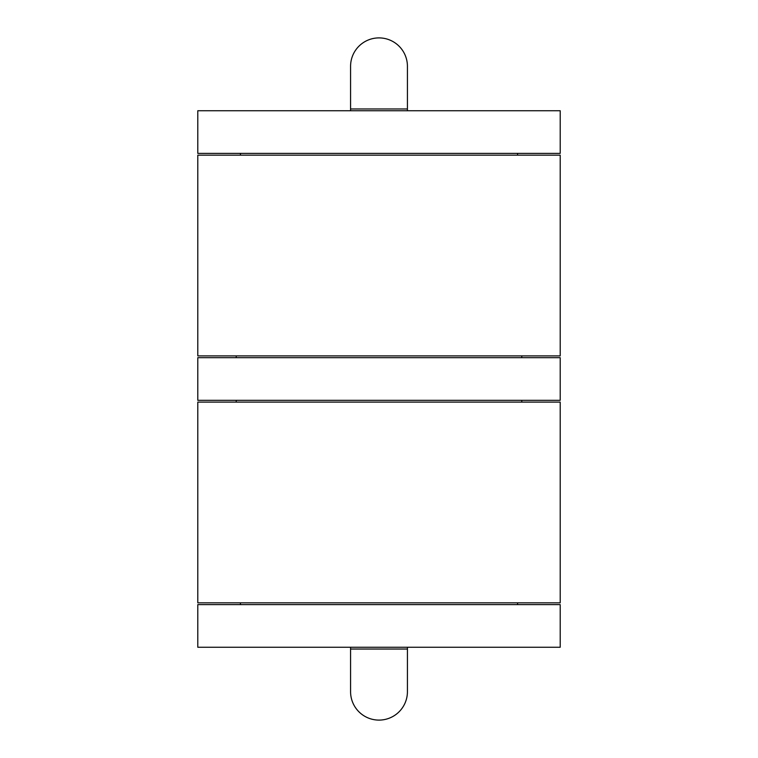 <?xml version="1.0" encoding="UTF-8"?>
<svg xmlns="http://www.w3.org/2000/svg" width="758" height="758" viewBox="0 0 758 758"><rect width="100%" height="100%" fill="white"/><g stroke="black" fill="none" stroke-linecap="round" stroke-linejoin="round"><path stroke-width="1.14" d="M350.575 647.256L350.575 691.675A28.425 28.425 0 0 0 379 720.1A28.425 28.425 0 0 0 407.425 691.675L407.425 647.256M407.425 110.744L407.425 66.325A28.425 28.425 0 0 0 379 37.9A28.425 28.425 0 0 0 350.575 66.325L350.575 110.744M560.209 647.256L197.791 647.256L197.791 604.619L560.209 604.619L560.209 647.256M560.209 602.847L197.791 602.847L197.791 402.1L560.209 402.1L560.209 602.847M560.209 155.153L197.791 155.153L197.791 355.9L560.209 355.9L560.209 155.153M560.209 400.319L197.791 400.319L197.791 357.681L560.209 357.681L560.209 400.319M560.209 153.381L197.791 153.381L197.791 110.744L560.209 110.744L560.209 153.381M350.575 66.325A28.425 28.425 0 0 1 379 37.9A28.425 28.425 0 0 1 407.425 66.325M407.425 649.038L350.575 649.038M407.425 108.963L350.575 108.963M517.572 604.619L517.572 602.847M240.428 604.619L240.428 602.847M521.769 402.1L521.769 400.319M521.769 357.681L521.769 355.9M236.231 402.1L236.231 400.319M236.231 357.681L236.231 355.9M517.572 155.153L517.572 153.381M240.428 155.153L240.428 153.381"/></g></svg>
